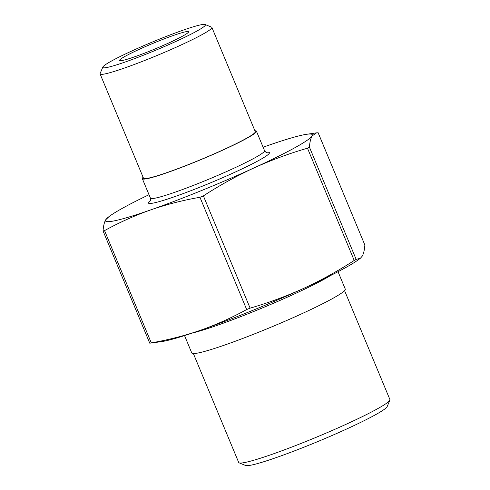 <?xml version="1.0" encoding="UTF-8"?>
<svg xmlns="http://www.w3.org/2000/svg" width="490" height="490" viewBox="0 0 490 490"><rect width="100%" height="100%" fill="white"/><g stroke="black" fill="none" stroke-linecap="round" stroke-linejoin="round"><path stroke-width="0.73" d="M105.736 219.753L109.19 216.476A112.026 8.93 -22.6 0 0 105.736 219.753A112.026 8.93 -22.6 0 0 150.577 209.941A112.026 8.93 -22.6 0 0 253.771 168.033C236.468 176.032 219.673 185.318 203.387 195.89L199.951 197.286C182.942 200.239 166.484 204.453 150.577 209.941C134.726 215.551 119.382 222.442 104.548 230.612L103.053 230.943C103.421 225.933 104.315 222.209 105.736 219.753M149.781 343.196L151.275 342.871C168.284 339.919 184.742 335.699 200.649 330.217C216.5 324.607 231.844 317.71 246.678 309.539L250.114 308.143C268.575 302.796 286.479 296.187 303.837 288.31C321.134 280.311 337.929 271.025 354.215 260.46L356.163 259.388L360.42 258.224L358.723 259.498A112.026 8.93 157.4 0 1 303.837 288.31A112.026 8.93 157.4 0 1 200.649 330.217A112.026 8.93 157.4 0 1 161.302 341.677L149.756 343.19L103.053 230.943M360.42 258.224L362.177 256.221C363.598 253.765 364.493 250.035 364.86 245.031L318.157 132.778L316.565 132.845L312.112 135.944A112.026 8.93 -22.6 0 0 306.611 134.297A112.026 8.93 -22.6 0 0 267.264 145.757A112.026 8.93 -22.6 0 0 263.106 147.221M309.429 147.129L307.487 148.201C289.026 153.548 271.123 160.157 253.771 168.033A112.026 8.93 -22.6 0 0 312.112 135.944C310.691 138.394 309.796 142.125 309.429 147.129L356.163 259.388M149.015 194.714A112.026 8.93 -22.6 0 0 109.19 216.476M338.039 271.705L345.272 289.088A83.129 6.627 157.4 0 1 271.074 327.155A83.129 6.627 157.4 0 1 191.78 352.984L184.546 335.601M143.111 177.294A61.789 4.925 -22.6 0 0 142.474 178.048A61.789 4.925 -22.6 0 0 142.339 178.685A61.789 4.925 -22.6 0 0 201.28 159.483A61.789 4.925 -22.6 0 0 256.429 131.191A61.789 4.925 -22.6 0 0 254.904 130.763M239.145 462.854L245.625 465.5A76.906 6.131 -22.6 0 0 318.567 441.245A76.906 6.131 -22.6 0 0 387.174 406.577L389.862 400.122A81.885 6.529 157.4 0 1 316.81 437.031A81.885 6.529 157.4 0 1 239.145 462.854A81.885 6.529 157.4 0 1 238.704 462.474L193.366 353.56M188.485 32.144A37.344 2.977 -22.6 0 0 188.546 32.028A37.344 2.977 -22.6 0 0 152.941 43.365A37.344 2.977 -22.6 0 0 119.817 60.638A37.344 2.977 -22.6 0 0 154.742 49.067A37.344 2.977 -22.6 0 0 188.485 32.144M102.906 66.897A55.566 4.428 157.4 0 1 153.113 41.717A55.566 4.428 157.4 0 1 205.083 24.5A55.566 4.428 157.4 0 1 155.789 50.2A55.566 4.428 157.4 0 1 102.814 67.069A55.566 4.428 157.4 0 1 102.906 66.897M344.562 290.619L389.899 399.534A81.885 6.529 157.4 0 1 389.862 400.122M102.814 67.069L100.132 73.531A60.546 4.827 -22.6 0 0 100.101 73.959A60.546 4.827 -22.6 0 0 157.847 55.15A60.546 4.827 -22.6 0 0 211.888 27.428A60.546 4.827 -22.6 0 0 211.564 27.146L205.083 24.5M100.101 73.959L143.49 178.201A60.546 4.827 -22.6 0 0 201.243 159.391A60.546 4.827 -22.6 0 0 255.284 131.669L211.888 27.428M318.132 132.772L364.86 245.031M307.487 148.201L354.215 260.46M250.114 308.143L203.387 195.89M199.951 197.286L246.678 309.539M151.275 342.871L104.548 230.612M192.852 332.888A83.129 6.627 -22.6 0 0 262.971 307.683A83.129 6.627 -22.6 0 0 330.26 275.692M266.67 152.513C266.37 152.745 265.66 152.133 264.539 150.663A61.789 4.925 157.4 0 1 209.383 178.96A61.789 4.925 157.4 0 1 150.448 198.156C150.706 199.945 150.669 200.845 150.332 200.857L150.258 200.967M150.504 200.502A65.525 5.225 -22.6 0 0 148.568 202.358A65.525 5.225 -22.6 0 0 216.635 180.271A65.525 5.225 -22.6 0 0 266.168 152.359M264.539 150.663L256.429 131.191M150.448 198.156L142.339 178.685M306.611 134.297L316.565 132.845"/></g></svg>
